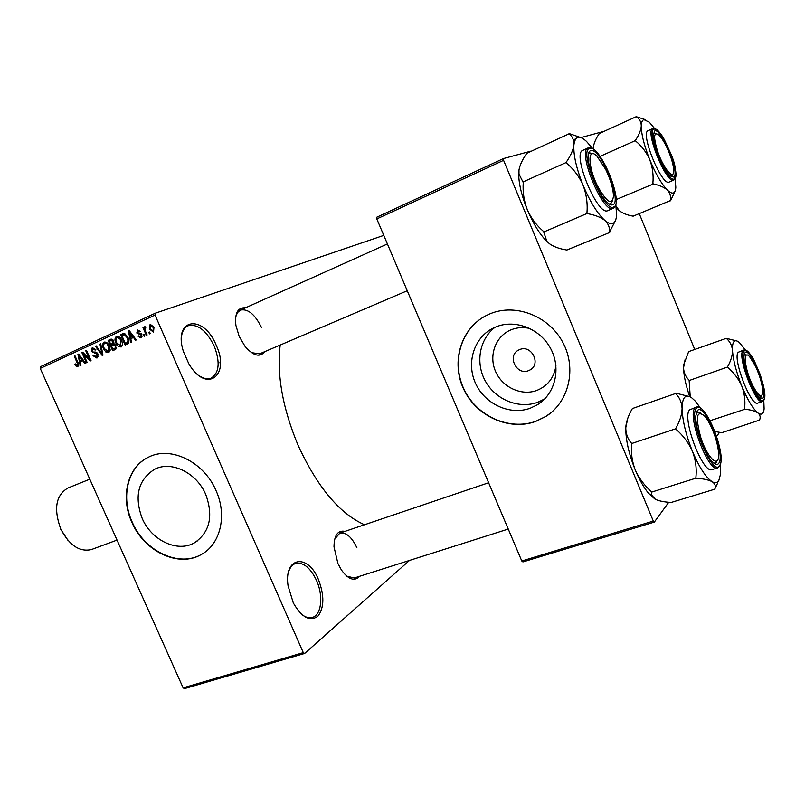 <?xml version="1.0" encoding="UTF-8"?>
<svg xmlns="http://www.w3.org/2000/svg" width="805" height="805" viewBox="0 0 805 805"><rect width="100%" height="100%" fill="white"/><g stroke="black" fill="none" stroke-linecap="round" stroke-linejoin="round"><path stroke-width="1.21" d="M216.203 345.214C230.713 375.774 206.241 394.118 188.783 363.679L183.429 351.594C172.592 317.985 203.605 313.568 216.203 345.214M199.519 375.975C203.886 378.722 207.781 379.447 211.192 378.129C219.282 372.896 220.288 362.2 214.221 346.059C206.392 330.422 197.678 323.65 188.068 325.753C184.637 327.313 182.473 330.714 181.568 335.937M318.458 579.56C324.485 595.479 324.294 607.705 317.884 616.228C309.945 621.893 301.754 617.475 293.322 602.975L288.049 585.728C283.692 556.708 307.882 553.015 318.458 579.56M301.543 614.285C305.357 617.304 308.929 618.351 312.27 617.445C321.497 615.231 323.55 595.851 316.546 580.496C310.438 567.797 303.485 562.101 295.697 563.409C292.336 564.536 289.921 567.485 288.462 572.264M544.764 398.888L537.7 402.299C518.923 409.171 495.92 399.854 485.636 381.6C475.192 363.437 479.176 339.328 495.025 327.263M530.012 328.521C523.552 326.991 517.343 327.373 511.386 329.678C495.84 335.715 488.534 355.075 495.397 371.065C502.028 387.135 521.268 396.251 536.824 390.435C547.682 386.008 554.051 377.797 555.933 365.782M528.543 370.652L530.072 369.928C541.463 364.011 531.481 344.359 519.708 349.551L518.42 350.155C506.868 355.941 516.649 375.744 528.543 370.652M530.254 408.216L537.428 404.754C555.118 394.048 561.387 368.599 550.751 348.736C540.326 328.782 515.351 318.961 496.111 326.82L492.499 328.47C473.461 338.321 466.095 363.79 475.866 384.035C485.405 404.392 510.139 415.591 530.254 408.216M535.556 421.488L545.81 416.497C568.944 402.138 577.014 368.428 562.735 342.226C548.728 315.882 515.633 303.193 490.326 313.688L486.321 315.51C460.802 328.37 450.83 362.099 463.6 388.986C476.037 416.014 508.72 431.138 535.556 421.488M484.741 316.345C460.138 330.01 451.243 363.468 464.284 389.801C477.033 416.266 509.273 430.836 535.758 421.327L546.011 416.336L551.425 412.381M142.183 518.38C151.471 540.467 177.603 552.874 194.589 542.731C209.823 532.175 213.546 516.106 205.758 494.512C196.611 472.626 171.163 460.38 154.48 469.355C138.168 479.891 134.063 496.232 142.183 518.38M131.879 522.314C144.216 551.596 178.962 568.068 201.522 554.383C220.439 544.17 227.342 515.421 216.072 490.708C203.997 461.778 170.439 445.578 148.412 457.22C127.462 466.92 120.176 497.128 131.879 522.314M148.15 457.351C127.633 467.333 120.659 497.198 132.221 522.123C144.558 551.395 179.294 567.857 201.844 554.172L203.554 553.136M359.604 576.289C354.512 581.693 348.444 579.58 341.39 569.96L337.909 563.47L333.995 546.826C334.156 535.164 337.818 530.012 344.973 531.36M346.703 576.118L354.24 577.99L508.247 529.056M264.845 351.604C260.015 357.682 253.444 355.971 245.123 346.472L239.176 336.379L235.915 325.431C234.607 313.105 237.797 307.228 245.485 307.812M251.492 352.64L259.562 353.868L407.25 290.746M364.514 524.749C339.509 513.63 317.351 487.126 298.061 445.246C282.615 408.135 276.658 374.738 280.2 345.043M383.794 235.382L155.244 313.226L155.023 315.037L303.294 652.644L304.642 653.459L184.536 688.597L183.127 687.852L303.294 652.644M155.023 315.037L40.25 368.408L40.552 366.647L155.244 313.226M409.493 560.431L304.642 653.459M149.579 332.032L150.243 333.532L149.468 333.894L148.804 332.395L149.579 332.032M145.383 331.006L147.124 334.961L146.349 335.323L142.988 327.695L143.773 327.333L144.306 328.551L144.638 326.77L145.554 326.84L145.816 328.027L144.85 329.386L145.383 331.006M144.246 334.478L144.91 335.977L144.135 336.329L143.471 334.84L144.246 334.478M141.891 334.568L140.986 337.939L138.138 336.299L138.852 335.816L140.674 336.772L141.197 335.111L136.81 332.988L137.595 330.02L140.352 331.368L139.637 331.861L138.148 331.076L137.514 332.485L141.891 334.568M130.792 338.704L131.497 342.115L130.702 342.487L128.438 330.996L129.243 330.614L136.297 339.921L135.492 340.294L133.449 337.476L130.792 338.704M121.163 347.005L118.275 346.381L115.95 343.172C114.501 340.324 114.672 338.05 116.473 336.369L116.604 336.319C118.929 336.168 120.649 337.506 121.756 340.354L122.642 344.429L121.163 347.005M108.756 352.681L105.888 352.057L103.593 348.867C102.144 346.029 102.305 343.775 104.087 342.115L104.207 342.065C106.522 341.914 108.222 343.252 109.319 346.08L110.215 350.125L108.756 352.681M77.894 366.808L76.435 366.617L74.915 364.373L75.59 363.9L77.361 365.621L77.854 364.484L74.251 356.102L74.976 355.77L78.045 362.663L77.894 366.808M40.25 368.408L183.127 687.852M80.279 361.908L80.993 365.228L80.228 365.581L77.934 354.401L78.699 354.039L85.561 363.136L84.797 363.488L82.814 360.741L80.279 361.908M83.519 354.26L87.141 362.421L86.407 362.753L81.879 352.57L82.663 352.208L89.405 358.95L85.763 350.769L86.507 350.427L91.035 360.63L90.251 361.002L83.519 354.26L84.404 353.948M98.039 354.009L96.922 358.094L93.058 355.719L93.732 355.247L96.58 356.816L97.304 354.371L91.388 351.382L92.253 347.599L95.845 349.632L95.161 350.105L92.806 348.786L92.142 351.071L92.837 352.006L95.835 352.097L98.039 354.009M100.756 343.816L102.96 355.176L102.235 355.508L95.473 346.271L96.238 345.909L102.024 354.17L99.971 344.178L100.756 343.816M115.97 345.576L115.014 349.662L112.68 350.728L108.112 340.414L110.647 339.247L113.676 340.968L113.817 343.514L115.97 345.576M127.935 337.426C129.434 340.294 129.243 342.487 127.361 344.007L125.127 345.033L120.539 334.649L123.97 333.29L127.935 337.426M153.996 327.122L153.514 332.203L149.68 329.205L150.112 324.244L153.996 327.122M719.559 432.315L716.601 436.38M668.744 502.25L654.334 522.083L522.918 561.93L521.791 561.005L653.308 521.066L654.334 522.083M503.588 160.336L376.81 218.93L376.821 217.189L503.477 158.565L503.588 160.336L653.308 521.066M376.81 218.93L521.791 561.005M602.683 131.698L580.898 137.605M575.656 139.024L573.281 139.668M530.656 151.209L503.477 158.565M639.351 213.858L694.715 349.41M261.404 327.363C254.954 314.302 247.96 308.536 240.423 310.086L237.465 312.592L235.684 316.959M356.887 547.752C351.745 536.965 346.059 532.075 339.841 533.101L334.679 539.119M78.729 365.772L76.435 366.617M75.68 364.091L74.915 364.373M78.779 365.098L77.401 365.611L78.779 365.098M78.618 364.202L77.854 364.484M75.006 355.83L74.251 356.102M83.146 360.62L82.945 359.674M78.749 354.109L77.934 354.401M83.549 360.469L82.814 360.741M79.363 357.329L79.997 360.61L82.029 359.674L78.84 355.257L79.363 357.329M82.865 359.563L79.997 360.61M79.454 355.035L78.84 355.257M82.754 359.412L82.029 359.674M82.724 352.268L81.879 352.57M90.17 358.668L89.405 358.95M86.538 350.487L85.763 350.769M93.843 355.428L93.058 355.719M98.411 356.152L96.58 356.816L98.411 356.152M98.079 354.099L97.304 354.371M92.152 351.101L91.388 351.382M96.288 345.979L95.473 346.271M102.718 353.908L102.024 354.17M100.766 343.896L99.971 344.178M107.186 351.584L105.888 352.057M108.081 343.896L104.62 343.312C103.271 344.61 103.181 346.361 104.348 348.545L103.593 348.867M106.753 342.558L104.892 343.222M109.339 346.11L108.554 346.392L107.206 344.208M104.348 348.545L108.202 351.493L110.134 350.789L108.222 351.483L108.554 346.392M116.041 348.917L115.709 348.152M114.048 344.409L113.575 343.343M112.147 340.123L111.714 339.136L108.112 340.414M111.03 339.126L110.446 339.328M109.4 341.27L110.758 344.349L112.921 343.242L112.992 341.481L111.05 340.515L109.4 341.27M113.928 343.222L110.758 344.349M113.777 341.209L112.992 341.481M114.008 342.85L112.921 343.242M111.291 345.556L112.901 349.179L115.226 347.961L115.226 345.929L113.002 344.781L111.291 345.556M116.423 347.901L112.901 349.179M116.001 345.647L115.226 345.929M116.433 347.519L115.226 347.961M116.433 347.74L114.501 348.444M119.583 345.909L118.275 346.381M116.745 342.89L115.95 343.172M117.017 337.587C115.638 338.895 115.548 340.646 116.715 342.839L120.629 345.798L120.981 340.676L119.623 338.472L117.017 337.587L119.17 336.822L117.289 337.486M120.509 338.16L119.623 338.472M121.766 340.384L120.981 340.676M128.448 343.192L128.126 342.467M124.554 334.387L124.121 333.391L120.539 334.649M121.837 335.514L125.359 343.473L126.727 342.839L127.985 340.445L127.17 337.758L124.373 334.588L121.837 335.514M128.87 342.195L125.359 343.473M125.741 334.105L124.373 334.588M127.965 337.476L127.17 337.758M128.82 340.143L127.985 340.445M128.891 342.055L126.727 342.839M133.509 337.456L133.288 336.369M129.293 330.694L128.438 330.996M134.234 337.204L133.449 337.476M129.887 334.005L130.511 337.365L132.654 336.379L129.374 331.861L129.887 334.005M133.529 336.279L130.511 337.365M130.018 331.64L129.374 331.861M133.409 336.108L132.654 336.379M138.963 336.007L138.138 336.299M142.223 336.208L140.674 336.772M141.992 334.83L141.197 335.111M141.69 334.156L140.694 334.518M137.645 332.696L136.81 332.988M144.276 334.548L143.471 334.84M143.803 327.404L142.988 327.695M144.991 328.309L144.306 328.551M149.609 332.103L148.804 332.395M150.485 328.913L149.68 329.205M150.565 325.341L150.455 328.843L153.091 331.086L153.252 327.555L150.565 325.341M154.057 327.273L153.252 327.555M616.157 199.59L653.298 183.983C659.456 185.18 664.145 187.213 667.365 190.081C670.112 193.099 671.108 196.601 670.334 200.586L633.153 216.173C627.176 215.116 622.507 213.234 619.125 210.518L616.046 205.959M645.238 119.643L636.242 116.685C639.482 118.758 641.162 121.827 641.293 125.892C641.414 122.199 642.289 120.126 643.909 119.653L649.343 122.219L654.616 128.559M654.837 130.903C661.569 127.764 680.678 174.957 673.544 177.019L669.861 175.379C663.018 169.332 652.614 143.793 653.288 134.656L654.837 130.903M671.642 176.245L672.849 174.021L671.642 176.245M656.317 133.56L653.408 133.288L656.317 133.56M652.694 128.639L648.206 130.652C639.794 132.483 661.881 186.629 669.146 182.061L669.237 182.021M600.057 156.381L635.487 140.543L635.698 141.066C641.847 146.188 646.536 152.437 649.786 159.782C652.603 167.349 653.63 175.178 652.875 183.258L653.086 183.781M675.123 178.75L675.818 187.293C675.345 193.935 672.527 194.87 667.365 190.081C661.559 184.033 655.693 173.93 649.786 159.782C644.141 145.524 641.313 134.224 641.293 125.892C640.981 130.108 639.049 134.898 635.497 140.251L635.487 140.543M593.325 149.116L593.335 147.536C593.828 143.31 595.841 138.631 599.353 133.499L636.242 116.685M670.535 200.787L674.801 191.731M619.125 210.518L616.248 207.549M593.275 149.076L593.335 147.536M671.018 176.355L671.581 176.265L671.018 176.355M635.497 140.251L635.698 141.066M652.875 183.258L653.298 183.983M670.847 157.267C667.194 146.993 663.24 139.577 658.973 135.039C653.781 131.436 653.258 136.629 657.383 150.626C662.847 167.48 673.694 180.954 673.674 171.193C673.755 167.832 672.809 163.184 670.847 157.267M605.702 169.422L597.079 156.341C587.429 145.886 587.62 166.635 597.713 186.287C606.769 202.377 612.021 205.698 613.49 196.239C613.249 188.793 610.663 179.857 605.702 169.422M588.445 153.986L589.592 152.98L593.003 153.745L589.773 152.91L588.445 153.986M612.474 200.767L610.532 203.866L609.164 203.967L610.633 203.826L612.474 200.767M752.574 385.142C758.159 395.808 761.54 398.405 762.697 392.931C762.788 385.877 760.363 376.891 755.422 365.973L749.566 356.655C742.562 348.726 744.565 369.103 752.574 385.142M761.751 395.567L759.87 397.69L761.208 397.026M744.202 354.592L747.03 355.086L744.202 354.592M700.813 437.628C706.921 456.817 718.161 468.309 718.573 456.294C718.835 451.192 717.658 444.612 715.041 436.541C711.912 427.375 708.38 420.492 704.466 415.873C696.516 409.785 695.299 417.03 700.813 437.628M717.315 460.48L715.253 463.278L713.944 463.257L716.561 462.261M696.275 412.915L697.412 412.1L700.682 413.136L697.412 412.1L696.275 412.915M89.798 479.196L67.932 488.001C55.867 495.125 53.462 508.78 60.727 528.955C69.331 545.367 79.564 552.23 91.438 549.553L91.75 549.433M68.022 540.427L60.476 528.885M615.805 204.359L616.57 214.774C616.338 219.363 615.201 222.2 613.158 223.297C611.065 224.313 608.308 223.367 604.877 220.449C608.439 223.84 609.948 227.785 609.415 232.273L615.322 220.882M612.846 204.752C611.287 205.416 609.204 204.42 606.578 201.773C598.326 193.774 587.952 168.637 588.203 157.136C588.203 153.342 589.029 151.169 590.659 150.626C600.037 146.53 622.597 201.683 612.846 204.752M610.391 204.631L610.421 203.917M589.351 153.081L588.837 152.608M549.563 243.804L546.112 240.695L549.563 243.804C553.87 246.813 559.636 248.896 566.841 250.023L609.677 232.494M587.489 213.647C594.965 214.965 600.761 217.229 604.877 220.449C597.411 213.617 590.135 201.874 583.062 185.21C586.422 194.126 587.72 203.323 586.966 212.802L587.489 213.647L586.966 212.802M546.736 240.967L543.727 232.001L587.207 213.406M543.727 232.001L543.476 231.407C536.482 225.39 531.079 218.145 527.295 209.692C523.964 200.998 522.616 191.952 523.24 182.564L522.988 181.97L566.257 162.479L566.509 163.093C573.683 169.171 579.208 176.547 583.062 185.21C576.37 168.386 573.311 154.963 573.885 144.97C573.21 150.032 570.675 155.747 566.287 162.127L566.257 162.479M522.988 181.97L518.973 174.142L518.973 169.986C519.899 164.924 522.515 159.36 526.832 153.282L569.004 133.851C572.436 136.377 574.066 140.08 573.885 144.97C575.072 136.095 579.278 134.898 586.503 141.398L592.792 148.764M580.657 137.524L569.034 133.519M546.112 240.695C539.29 233.51 533.021 223.176 527.295 209.692C521.851 196.289 518.994 184.687 518.702 174.886L518.973 169.986M588.042 147.999L582.931 150.304C571.439 153.121 597.672 216.656 607.785 210.628L607.936 210.568M566.287 162.127L566.509 163.093M710.01 420.723L744.967 409.252C750.793 409.826 755.1 411.043 757.887 412.915C760.202 414.897 760.745 417.302 759.528 420.109L721.803 432.677L714.86 431.52M737.139 341.048L726.301 338.342C729.924 341.431 731.987 345.436 732.48 350.366C732.278 345.919 732.781 342.99 733.999 341.572C735.247 340.233 737.028 340.535 739.332 342.477L745.49 350.105M744.897 352.942C749.807 345.587 768.443 391.592 763.12 397.871C762.224 399.129 760.785 398.737 758.823 396.714C752.242 390.345 742.914 364.524 744.031 355.83L744.897 352.942M743.679 350.064L738.326 352.238C732.067 357.47 750.874 406.847 757.706 403.114L757.797 403.084M690.227 396.845L689.12 380.171C685.669 376.851 683.807 372.725 683.536 367.805L683.827 364.313L688.657 351.604L726.301 338.342M689.13 380.524L727.64 367.01L727.851 367.513C733.989 372.775 738.648 378.994 741.828 386.169C744.555 393.524 745.47 401.001 744.575 408.618L744.776 409.121M763.794 400.457L764.116 408.86C763.543 414.092 761.47 415.44 757.887 412.915C752.896 408.779 747.543 399.864 741.828 386.169C736.293 372.202 733.184 360.268 732.48 350.366C732.53 355.408 730.92 360.841 727.629 366.657L727.64 367.01M689.704 396.583C685.79 385.243 683.737 375.653 683.536 367.805L685.105 359.563M727.629 366.657L727.851 367.513M744.575 408.618L744.967 409.252M720.364 464.515L720.616 473.823L718.754 480.746C717.225 483.03 715.021 483.352 712.143 481.702C715.092 483.674 715.987 486.099 714.82 488.987L717.597 483.191M718.785 463.298C717.245 465.391 714.87 464.636 711.64 461.024C703.832 452.551 694.856 426.72 695.862 415.742L697.271 410.781C704.103 400.9 726.009 454.453 718.785 463.298M714.991 463.942L715.051 463.338M696.184 407.169L689.674 409.836C681.282 417.141 702.695 474.266 712.093 469.617L712.234 469.577M655.069 499.15L648.9 493.717L651.778 495.236L655.451 499.352C659.174 501.052 664.437 502.089 671.219 502.441L715.041 489.108M696.355 478.25C703.369 478.703 708.631 479.861 712.143 481.702C705.834 477.506 699.273 467.393 692.461 451.364C695.701 459.977 696.838 468.701 695.882 477.526L696.355 478.25L695.882 477.526M651.778 495.236L651.537 492.137L696.124 478.11M651.537 492.137L651.295 491.563C644.292 485.375 638.949 478.17 635.256 469.939C632.046 461.527 630.848 452.943 631.663 444.199L631.422 443.615L675.808 428.743L676.059 429.337C683.234 435.596 688.698 442.931 692.461 451.364C685.92 434.931 682.469 420.643 682.087 408.497C681.916 414.686 679.823 421.287 675.808 428.3L675.808 428.743M631.422 443.615L631.432 443.173C627.699 438.926 625.817 433.774 625.777 427.727L625.847 426.449C626.542 420.683 628.725 414.706 632.388 408.538L675.616 393.494C679.581 397.418 681.744 402.42 682.087 408.497C682.268 397.348 685.407 393.726 691.505 397.63L695.228 401.031L700.581 408.185M689.986 396.724L675.606 393.082M648.9 493.717C644.06 487.991 639.512 480.072 635.256 469.939C628.826 453.859 625.666 439.792 625.777 427.727L627.809 418.137M675.808 428.3L676.059 429.337M78.105 362.803L77.35 363.075M80.862 356.907L80.178 357.158M96.852 352.469L94.598 353.284M102.366 352.127L101.621 352.399M113.968 343.061L112.177 343.705M123.608 333.33L122.682 333.662M131.467 333.552L130.752 333.813M141.479 333.823L139.748 334.447M669.146 182.061L673.735 180.109C666.56 184.637 644.463 130.39 652.785 128.599L652.925 128.548M654.073 129.001C645.6 130.068 667.415 183.771 674.308 178.911C682.006 176.627 661.368 125.661 654.073 129.001M613.752 206.966C624.267 203.585 599.916 144.035 589.743 148.382C578.111 150.122 604.112 213.446 613.752 206.966M613.209 208.324L613.058 208.384C603.066 214.361 576.803 150.696 588.183 147.929L588.425 147.848M763.643 400.628L762.405 401.544C755.664 405.257 736.817 355.79 742.995 350.577L743.77 350.034C752.403 352.54 754.627 362.23 759.88 373.772C764.287 386.39 765.625 395.215 763.895 400.226M744.142 351.081C737.712 356.907 758.964 409.202 763.865 399.723C769.61 392.88 749.485 343.182 744.142 351.081M712.093 469.617L717.517 467.906C708.229 472.525 686.766 415.279 695.047 408.004L696.325 407.119C706.559 402.812 726.684 455.338 719.71 466.045M719.67 465.451C727.448 455.831 703.801 398.002 696.375 408.618C687.611 416.899 712.807 478.271 719.67 465.451M531.622 368.811L530.072 369.928M544.733 398.918L537.428 404.754M197.124 541.121L194.589 542.731M219.091 362.803L218.195 363.186M111.291 340.424L112.942 339.841M113.002 344.781L114.974 344.077M123.698 334.689L125.62 334.005M673.855 180.058C676.894 173.618 675.757 164.542 670.444 152.839C664.749 141.368 662.696 132.06 653.137 128.478M387.416 243.945L237.465 311.424M610.532 203.866L609.637 204.259L610.532 203.866M339.65 533.162L488.625 482.748M117.037 540.085L91.438 549.553M588.656 147.778C600.389 143.934 624.841 204.057 613.239 208.304L607.785 210.628M518.702 174.886L518.973 174.142M762.405 401.544L757.706 403.114M717.517 467.906L719.408 466.498"/></g></svg>
